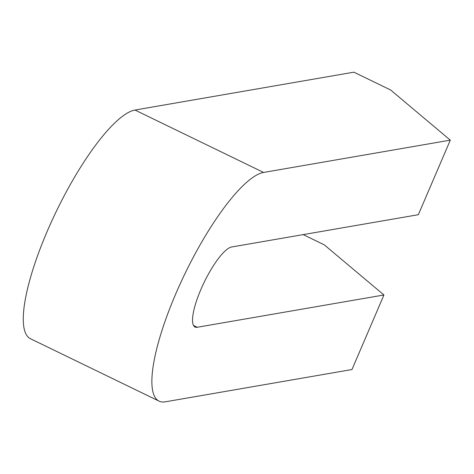<?xml version="1.0" encoding="UTF-8"?>
<svg xmlns="http://www.w3.org/2000/svg" width="474" height="474" viewBox="0 0 474 474"><rect width="100%" height="100%" fill="white"/><g stroke="black" fill="none" stroke-linecap="round" stroke-linejoin="round"><path stroke-width="0.71" d="M165.26 401.828L351.986 369.53L383.94 294.982L197.214 327.273A44.355 11.329 -64.1 0 1 195.051 327.036A44.355 11.329 -64.1 0 1 202.511 285.822A44.355 11.329 -64.1 0 1 231.62 246.99L418.346 214.698L450.3 140.144L263.574 172.441A126.73 32.374 115.9 0 0 180.398 283.393A126.73 32.374 115.9 0 0 159.092 401.146A126.73 32.374 115.9 0 0 165.26 401.828M450.3 140.144L390.635 90.001L353.888 72.172L134.972 110.039A126.73 32.374 115.9 0 0 51.79 220.991A126.73 32.374 115.9 0 0 30.49 338.744L159.092 401.146M303.194 234.612L324.269 244.839L383.94 294.982M263.574 172.441L134.972 110.039M197.214 327.273L193.528 325.49"/></g></svg>
